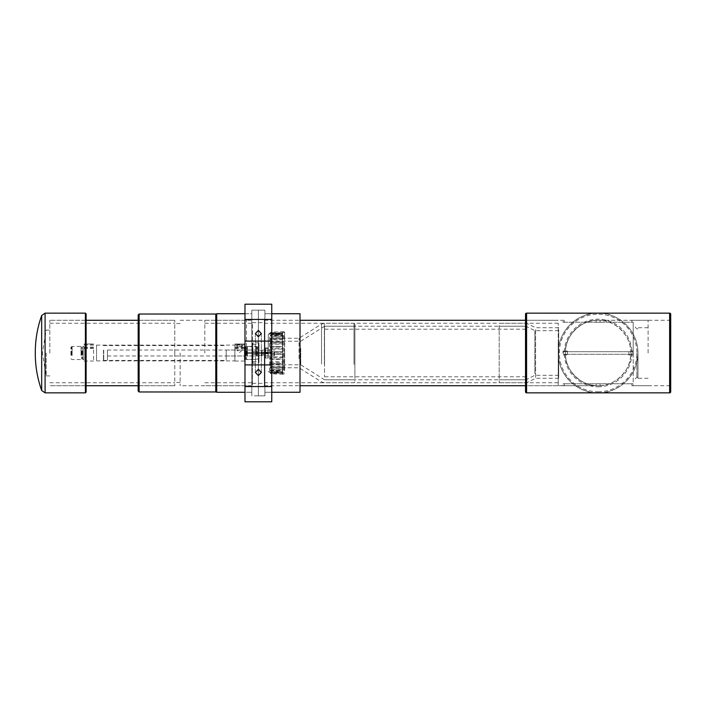 <?xml version="1.0" encoding="UTF-8"?>
<svg xmlns="http://www.w3.org/2000/svg" width="706" height="706" viewBox="0 0 706 706"><rect width="100%" height="100%" fill="white"/><g stroke="black" fill="none" stroke-linecap="round" stroke-linejoin="round"><path stroke-width="0.53" stroke-dasharray="3.53 2.65" d="M86.114 313.852L86.114 392.148M49.817 353L49.817 320.277L49.817 353M46.19 353L46.19 375.91L46.19 353M174.77 353.176L174.77 320.277L174.77 353.176M49.817 353.176L49.817 320.277L49.817 353.176M138.182 314.964L138.182 391.036M174.77 353L174.77 385.723L174.77 353M180.127 353L180.127 385.723L180.127 353M216.716 353L216.716 314.964L216.716 353M138.182 353L138.182 386.659L138.182 353M246.465 353L246.465 320.277L246.465 353M252.421 353L252.421 323.251L252.421 353M558.243 362.46L558.243 323.251L558.243 362.46M264.318 362.46L264.318 323.251L264.318 362.46M264.318 342.595L264.318 385.723L264.318 342.595M558.243 342.595L558.243 385.723L558.243 342.595M599.42 320.303A32.723 32.723 0 0 0 598.114 320.277A32.723 32.723 0 0 1 600.074 320.33A32.723 32.723 0 0 0 596.146 320.33A32.723 32.723 0 0 1 598.114 320.277A32.723 32.723 0 0 0 565.382 353A32.723 32.723 0 0 0 600.074 385.67A32.723 32.723 0 0 1 598.114 385.723A32.723 32.723 0 0 0 630.837 353A32.723 32.723 0 0 0 596.799 320.303L669.632 320.277L669.632 385.723L669.632 320.277A1.068 1.068 0 0 0 670.7 319.2L670.7 386.8A1.068 1.068 0 0 0 669.632 385.723L631.905 385.697L633.211 385.723L633.211 320.277L599.42 320.303C614.644 319.756 631.014 335.8 630.776 351.041L633.211 351.041L633.211 354.959L633.211 351.041L630.776 351.041A32.723 32.723 0 0 1 630.776 354.959C631.014 370.2 614.644 386.244 599.42 385.697A32.723 32.723 0 0 1 596.146 385.67A32.723 32.723 0 0 0 598.114 385.723A32.723 32.723 0 0 1 596.799 385.697C581.576 386.244 565.206 370.2 565.444 354.959L567.35 354.959L567.35 351.041L563.009 351.041L565.444 351.041A32.723 32.723 0 0 0 565.444 354.959L563.009 354.959L563.009 351.041L563.009 354.959L567.35 354.959L567.35 351.041L565.444 351.041C565.206 335.8 581.576 319.756 596.799 320.303M563.009 322.236L564.315 322.236L563.009 322.236L563.009 320.277L564.315 320.303L526.588 320.277L526.588 385.723L526.588 320.277A1.068 1.068 0 0 1 525.52 319.2L525.52 386.8A1.068 1.068 0 0 1 526.588 385.723L599.42 385.697M558.243 385.723L525.52 385.723L525.52 320.277L558.243 320.277M598.114 392.863A39.863 39.863 0 0 0 637.977 353A39.863 39.863 0 0 0 597.038 313.146L599.182 313.146C611.008 311.946 637.562 324.416 637.977 353C637.562 381.584 611.008 394.054 599.182 392.854L597.038 392.854A39.863 39.863 0 0 0 599.182 392.854A39.863 39.863 0 0 1 558.243 353A39.863 39.863 0 0 1 598.114 313.137A39.863 39.863 0 0 0 558.243 353A39.863 39.863 0 0 0 598.114 392.863M525.52 391.795L525.52 314.205M670.7 391.795L670.7 314.205M597.038 392.854C585.212 394.054 558.658 381.584 558.243 353C558.658 324.416 585.212 311.946 597.038 313.146M564.315 351.694C562.629 352.559 562.629 353.432 564.315 354.306L631.905 354.306C633.591 353.432 633.591 352.568 631.905 351.694L564.315 351.694L631.905 351.694A1.306 1.306 0 0 1 633.211 353A1.306 1.306 0 0 1 631.905 354.306L564.315 354.306A1.306 1.306 0 0 1 563.009 353A1.306 1.306 0 0 1 564.315 351.694M596.799 385.697L563.009 385.723L563.009 383.764L564.315 383.764L563.009 383.764M630.776 354.959L633.211 354.959L628.87 354.959L628.87 351.041L628.87 354.959L630.776 354.959M599.182 313.146A39.863 39.863 0 0 0 598.114 313.137A39.863 39.863 0 0 1 599.182 313.146M564.315 322.236L633.211 322.236L564.315 322.236L564.315 320.303L564.315 322.236M631.905 383.764L564.315 383.764L633.211 383.764L631.905 383.764L631.905 385.697L631.905 383.764M600.074 320.33L600.074 322.236L596.146 322.236L596.146 320.33L596.146 322.236L600.074 322.236L600.074 320.33M600.074 383.764L600.074 385.67L600.074 383.764L596.146 383.764L596.146 385.67L596.146 383.764L600.074 383.764M258.37 353L261.344 353L258.37 353M258.37 330.417L261.344 333.559L258.37 336.7L255.395 333.559L258.37 330.417M244.982 401.793L244.982 353L271.757 353L271.757 313.729L271.757 353L264.909 353L264.909 313.729L271.757 313.729L264.909 313.729L264.909 353L264.909 310.163L264.909 353L251.821 353L251.821 310.163L264.909 310.163L264.909 395.837L251.821 395.837L251.821 313.729L251.821 353L244.982 353L244.982 313.729L251.821 313.729L251.821 392.271L244.982 392.271L244.982 353L244.982 392.271L251.821 392.271L251.821 353L244.982 353L251.821 353L251.821 392.271L251.821 313.729L244.982 313.729L244.982 353L271.757 353L244.982 353L244.982 304.207M251.821 310.163L251.821 395.837L251.821 310.163L251.821 395.837L258.37 395.837L258.37 310.163L258.37 395.837L258.37 310.163L258.37 395.837L264.909 395.837L264.909 353L251.821 353L264.909 353L264.909 395.837L264.909 310.163L251.821 310.163M271.757 401.793L271.757 353L264.909 353L271.757 353L271.757 392.271L271.757 304.207M271.757 341.104L244.982 341.104M258.37 375.583L255.395 372.441L258.37 369.3L261.344 372.441L258.37 375.583M264.909 392.271L264.909 313.729L264.909 392.271L271.757 392.271L264.909 392.271M244.982 364.896L271.757 364.896M258.37 344.978L258.37 383.349L258.37 344.978M252.421 344.978L252.421 383.349L252.421 344.978M216.716 392.271L216.716 313.729M252.421 344.351L252.421 385.723L252.421 344.351M216.716 344.351L216.716 385.723L216.716 344.351M258.37 381.69L258.37 322.651L258.37 381.69M264.318 381.69L264.318 322.651L264.318 381.69M300.015 313.729L300.015 392.271M264.318 383.94L264.318 320.277L264.318 383.94M300.015 383.94L300.015 320.277L300.015 383.94M204.819 353L204.819 320.277L204.819 353M84.032 349.92L84.032 361.031L84.032 349.92M93.554 349.92L93.554 361.031L93.554 349.92M82.84 355.506L82.84 346.452L82.84 355.506M84.032 355.506L84.032 346.452L84.032 355.506M82.84 350.573L82.84 359.336L82.84 350.573M81.031 355.506L81.031 346.452L81.031 355.506M72.136 355.506L72.136 346.452L72.136 355.506M71.535 355.277L71.535 347.052L71.535 355.277M71.059 355.277L71.059 347.052L71.059 355.277M70.944 355.233L70.944 347.167L70.944 355.233M226.176 350.15L226.176 360.439L226.176 350.15M103.455 350.15L103.455 360.439L103.455 350.15M257.478 351.862L257.478 355.974L257.478 351.862M226.176 351.862L226.176 355.974L226.176 351.862M239.502 346.69A2.895 1.112 180 0 0 242.14 346.037A2.895 1.112 180 0 0 239.502 344.475A2.895 1.112 180 0 0 236.872 346.037A2.895 1.112 180 0 0 239.502 346.69M239.502 346.875A2.55 0.98 180 0 0 241.823 346.302A2.55 0.98 180 0 0 242.052 345.896A2.55 0.98 180 0 0 239.502 344.925A2.55 0.98 180 0 0 236.96 345.896A2.55 0.98 180 0 0 237.19 346.302A2.55 0.98 180 0 0 239.502 346.875M96.528 360.281L96.528 345.119L96.528 360.281M234.869 345.719L234.869 361.031L234.869 345.719M244.382 349.92L244.382 361.031L244.382 349.92M257.478 355.233L257.478 347.167L257.478 355.233M257.355 355.277L257.355 347.052L257.355 355.277M256.878 355.277L256.878 347.052L256.878 355.277M256.287 355.506L256.287 346.452L256.287 355.506M247.391 355.506L247.391 346.452L247.391 355.506M245.573 350.573L245.573 359.336L245.573 350.573M244.382 355.506L244.382 346.452L244.382 355.506M245.573 355.506L245.573 346.452L245.573 355.506M239.502 352.559L242.052 350.255L236.96 350.255L239.502 352.559M234.869 343.998L244.382 344.016L234.869 343.998M252.421 359.045L252.421 346.452L252.421 359.045M252.898 358.604L252.898 346.937L252.898 358.604M258.475 358.604L258.475 346.937L258.475 358.604M258.961 359.045L258.961 346.452L258.961 359.045M252.421 361.763L252.421 343.513L252.421 361.763M252.421 343.513L252.819 363.158L252.819 342.842L258.564 342.842L258.934 343.398L258.961 362.487L258.961 343.513M252.421 362.487L252.819 363.158L258.564 363.158L258.564 342.842L258.961 362.487M252.819 361.728L258.564 361.728M252.819 354.43L258.564 354.43M252.819 344.272L258.564 344.272M252.819 351.57L258.564 351.57M274.413 352.038L274.413 355.515L274.413 352.038M273.954 351.862L273.954 355.974L273.954 351.862M263.523 351.862L263.523 355.974L263.523 351.862M103.738 350.15L103.738 360.439L103.738 350.15M107.453 350.15L107.453 360.439L107.453 350.15M261.326 353.176L261.326 350.776L258.643 350.776L258.643 353.176L261.326 353.176L261.326 355.974L261.326 355.224L258.643 355.224L258.643 352.823L261.326 353.106L261.326 351.058M261.326 353.106L261.326 355.224M107.453 351.862L107.453 355.974L107.453 351.862M261.326 352.823L261.326 350.776M261.326 352.894L261.326 354.941M258.643 353.176L258.643 350.776M258.643 352.823L258.643 355.224M268.262 350.255L268.262 355.974L268.262 350.255M267.865 350.626L267.865 355.568L267.865 350.626M265.694 350.626L265.694 355.568L265.694 350.626M265.288 350.255L265.288 355.974L265.288 350.255M268.262 357.668L268.262 347.943L268.262 357.668M268.059 357.633L268.059 347.608L268.262 358.013L265.288 358.013L265.288 347.943L265.288 358.057L265.5 347.608L265.5 357.633M265.288 358.013L268.262 358.013M265.288 347.987L268.262 347.987M268.059 352.241L265.5 352.241M268.059 348.367L265.5 348.367M268.059 353.759L265.5 353.759M284.686 352.815L284.686 370.738L284.686 352.815M283.803 352.823L283.803 369.856L283.803 352.823M270.407 352.823L270.407 369.856L270.407 352.823M271.404 335.403L271.404 334.891A0.997 0.997 0 0 0 270.407 335.888L271.404 335.403L282.541 335.403L282.541 334.15L271.404 334.15C270.116 333.938 270.116 333.761 271.404 333.611L282.541 333.611L282.541 333.161L271.404 333.161L282.541 333.135L282.541 332.12L282.541 333.523L271.404 333.523C270.116 333.664 270.116 333.832 271.404 334.017L282.541 334.017L282.541 352.779L282.541 351.791L271.404 351.791L282.541 351.791L282.541 346.655L271.404 346.699L270.407 347.652L271.404 348.623L282.541 348.623M282.541 336.197L282.541 334.679L282.541 335.218L270.407 335.685L271.404 336.197L282.541 336.197L282.541 338.121L271.404 338.121L270.407 338.801L271.404 339.515L282.541 339.515L282.541 338.121M271.404 343.751L271.404 341.88A0.997 0.997 0 0 0 270.407 342.887L271.404 343.751L282.541 343.751L282.541 339.824L271.404 339.824L270.407 339.092L270.407 366.882L271.404 366.176L282.541 366.176L282.541 361.878L271.404 361.878L270.407 362.76A0.997 0.997 0 0 0 271.404 363.758L271.404 361.878M271.404 351.791A0.997 0.997 0 0 0 270.407 352.788L271.404 351.791L271.404 353.794L270.495 353.212A0.997 0.997 0 0 0 271.404 353.794L282.541 353.794L282.541 352.779L282.541 358.189L282.541 356.971L271.404 356.971L270.407 357.942A0.997 0.997 0 0 0 271.404 358.939L271.404 356.971M270.407 357.942L271.404 358.904L282.541 358.939L282.541 358.189L282.541 366.176M270.407 362.76L271.404 363.616L282.541 363.616L282.541 364.12L271.404 363.969L270.407 363.113A0.997 0.997 0 0 0 271.404 364.12L271.404 363.969M270.407 370.112L271.404 370.597L282.541 370.597L282.541 371.85L271.404 371.85C270.116 372.062 270.116 372.238 271.404 372.389L282.541 372.389L282.541 373.871L282.541 372.865L271.404 372.839L282.541 372.865L282.541 373.88L282.541 338.395L271.404 338.395L270.407 339.092L270.407 366.882L271.404 367.605L282.541 367.605L282.541 369.582L271.404 369.582L270.407 370.112A0.997 0.997 0 0 0 271.404 371.109L271.404 369.582M282.541 370.597L282.541 369.582M282.541 367.605L282.541 371.85M282.541 335.403L282.541 333.523M284.686 353.212L284.686 332.411L284.686 353.212M268.262 353.194L268.262 334.547L268.262 353.194M270.407 363.113L271.404 362.249L282.541 362.249L282.541 359.301L271.404 359.301L270.407 358.348L271.404 357.377L282.541 357.377L282.541 352.206L271.404 352.206L270.407 353.212L271.404 354.209L282.541 354.209L271.404 354.209L271.404 352.206L282.541 352.206L282.541 349.029L271.404 349.029L270.407 348.058L271.404 347.096L282.541 347.096L282.541 344.122L271.404 344.122L270.407 343.24L271.404 342.384L282.541 342.384L282.541 341.88L271.404 342.031L270.407 342.887M271.404 352.206A0.997 0.997 0 0 0 270.495 352.788L270.407 353.212A0.997 0.997 0 0 0 271.404 354.209M282.541 336.418L271.404 336.418L270.407 335.888M270.407 333.859A0.997 0.997 0 0 1 271.404 332.853L271.404 333.611C270.116 333.761 270.116 333.938 271.404 334.15L271.404 332.853L282.541 332.853L282.541 334.15M271.404 333.135C270.116 333.117 270.116 333.126 271.404 333.161C270.116 333.117 270.116 333.126 271.404 333.161L271.404 333.161M268.262 334.547L269.692 333.126L269.692 372.874L269.692 333.126L270.407 333.126A0.997 0.997 0 0 1 271.404 332.12L282.974 331.696L282.974 374.304L282.974 331.696L283.971 331.696L283.971 374.304L283.971 331.696L284.686 332.411M270.407 333.744A0.997 0.997 0 0 1 271.404 332.747L271.404 334.017C270.116 333.832 270.116 333.664 271.404 333.523L271.404 332.747L282.541 332.747M282.541 334.017L282.541 335.218M282.541 339.515L282.541 342.031M282.541 343.751L282.541 346.699M271.404 353.794L282.541 353.794L282.541 356.971M282.541 358.904L282.541 361.878M270.407 372.141A0.997 0.997 0 0 0 271.404 373.147L271.404 372.389C270.116 372.238 270.116 372.062 271.404 371.85L271.404 373.147L282.541 373.147M282.541 372.389L282.541 372.839L271.404 372.477C270.116 372.336 270.116 372.168 271.404 371.983C270.116 372.168 270.116 372.336 271.404 372.477L271.404 373.253L282.541 373.253L282.541 372.477M271.404 372.865C270.116 372.883 270.116 372.874 271.404 372.839C270.116 372.883 270.116 372.874 271.404 372.839L271.404 372.839M268.262 371.453L270.407 372.874A0.997 0.997 0 0 0 271.404 373.88L283.971 374.304L284.686 373.589M270.407 372.256A0.997 0.997 0 0 0 271.404 373.253L271.404 371.983L282.541 371.983L282.541 370.782L270.407 370.315A0.997 0.997 0 0 0 271.404 371.321L271.404 370.782M282.541 367.879L271.404 367.879L270.407 367.199L271.404 366.485L282.541 366.485L282.541 369.803L271.404 369.803L270.407 370.315M282.541 366.485L282.541 363.969M282.541 371.983L282.541 373.253M282.541 369.803L282.541 370.782M282.541 362.249L282.541 363.625M282.541 357.377L282.541 359.301M282.541 347.096L282.541 349.029M282.541 342.384L282.541 344.122M282.541 338.395L282.541 339.824M282.541 333.611L282.541 332.853M324.548 343.884L324.548 376.801L324.548 343.884M525.961 343.884L525.961 376.801L525.961 343.884M525.961 363.255L525.961 326.225L525.961 363.255M324.548 363.255L324.548 326.225L324.548 363.255M354.897 378.557L354.897 325.334L354.897 378.557M300.747 348.482L300.747 364.781L300.747 348.482M270.407 364.711L270.407 340.318L270.407 364.711M299.035 358.657L299.035 338.236L299.035 358.657M271.289 358.657L271.289 338.236L271.289 358.657M354.897 364.058L354.897 324.142L354.897 364.058M535.589 329.676L535.589 378.284L535.589 329.676M526.658 325.554L526.658 382.749L526.658 325.554M558.684 329.676L558.684 378.284L558.684 329.676M534.883 373.58L534.883 330.69L534.883 373.58M558.684 373.58L558.684 330.69L558.684 373.58M525.961 377.701L525.961 326.225L525.961 377.701M499.186 377.701L499.186 326.225L499.186 377.701M499.186 325.554L499.186 382.749L499.186 325.554M636.883 353L636.883 377.198L636.883 353M637.977 353L637.977 378.284L637.977 353M648.09 353L648.09 320.277L648.09 353M633.211 322.236L633.211 383.764M633.211 353L633.211 325.131L633.211 353M85.4 313.137L85.4 392.863M45.087 313.137L45.087 392.863M41.672 315.538L41.672 390.462M85.4 353L85.4 385.723L85.4 353M139.117 314.029L139.117 391.971M215.78 314.029L215.78 391.971M598.114 386.8A33.8 33.8 0 0 0 631.905 353A33.8 33.8 0 0 0 598.114 319.2A33.8 33.8 0 0 0 564.315 353A33.8 33.8 0 0 0 598.114 386.8M598.114 391.795A38.795 38.795 0 0 0 636.9 353A38.795 38.795 0 0 0 598.114 314.205A38.795 38.795 0 0 0 559.32 353A38.795 38.795 0 0 0 598.114 391.795M526.588 392.863L526.588 313.137M669.632 392.863L669.632 313.137M598.114 320.277A32.723 32.723 0 0 0 565.382 353A32.723 32.723 0 0 0 598.114 385.723M631.905 322.236L631.905 320.303L631.905 322.236M564.315 383.764L564.315 385.697L564.315 383.764M271.757 319.447L244.982 319.447M244.982 386.553L271.757 386.553M84.032 345.102L93.554 345.102M84.032 348.305L93.554 348.305M84.032 348.473L93.554 348.473M84.032 344.996L93.554 344.996M84.032 344.149L93.554 344.149M84.032 344.016L93.554 344.016L84.032 343.998M84.032 347.14L93.554 347.14M84.032 347.449L93.554 347.449M82.364 350.758L82.364 358.86L82.364 350.758M81.914 355.242L81.914 347.14L81.914 355.242M81.569 350.705L81.569 359.001L81.569 350.705M96.528 345.119L244.382 345.102M246.844 355.295L246.844 346.999L246.844 355.295M246.509 350.758L246.509 358.86L246.509 350.758M246.05 355.242L246.05 347.14L246.05 355.242M234.869 347.14L244.382 347.14M234.869 348.305L244.382 348.305M234.869 348.473L244.382 348.473M234.869 344.996L244.382 344.996M234.869 344.149L244.382 344.149M234.869 347.449L244.382 347.449M262.27 352.038L262.27 355.524L262.27 352.038M262.155 353.953L262.155 350.503L262.155 353.953M261.679 352.047L261.679 355.497L261.679 352.047M271.404 336.197L271.404 335.218M271.404 339.515L271.404 338.121M271.404 348.623L271.404 346.699M271.404 358.904L282.541 358.939M271.404 363.616L282.541 363.758M271.404 367.605L271.404 366.176M271.404 370.597L271.404 371.109L282.541 371.109M282.541 334.891L271.404 334.891L271.404 336.418M271.404 338.395L271.404 339.824M271.404 342.384L271.404 344.122M271.404 347.096L271.404 349.029M271.404 357.377L271.404 359.301M271.404 362.249L271.404 364.12L282.541 364.12M271.404 366.485L271.404 367.879M271.404 369.803L271.404 371.321L282.541 371.321M282.541 341.88L271.404 342.031M354.006 363.255L354.006 326.225L354.006 363.255M271.298 363.89L271.298 341.219L271.298 363.89M324.381 364.393L324.381 323.251L324.381 364.393M354.006 364.393L354.006 323.251L354.006 364.393M321.53 364.084L321.53 324.072L321.53 364.084M86.114 320.277L49.817 320.277L85.4 320.277L86.114 319.562M86.114 386.438L85.4 385.723L49.817 385.723L86.114 385.723M49.817 375.91L46.19 375.91L42.439 353L46.19 330.09L49.817 330.09M49.817 382.749L174.77 382.749M138.182 320.277L174.77 320.277L139.117 320.277L138.182 319.341M138.182 385.723L174.77 385.723L139.117 385.723L138.182 386.659M49.817 323.251L174.77 323.251M180.127 382.449L174.77 382.449M216.716 386.659L215.78 385.723L180.127 385.723M180.127 320.277L215.78 320.277L216.716 319.341M180.127 323.551L174.77 323.551M258.961 359.548L258.475 359.063L246.465 359.548M204.819 323.251L252.421 323.251M204.819 382.749L252.421 382.749M258.961 346.452L258.475 346.937L246.465 346.452M264.318 382.749L558.243 382.749M264.318 320.277L300.015 320.277L264.318 320.277M264.318 385.723L300.015 385.723L264.318 385.723M264.318 323.251L558.243 323.251M261.344 333.559L261.344 353L261.344 333.559M255.395 333.559L255.395 353L255.395 333.559M255.395 372.441L255.395 353L255.395 372.441M261.344 372.441L261.344 353L261.344 372.441M252.421 383.349L264.318 383.349M216.716 385.723L252.421 385.723M216.716 320.277L252.421 320.277M252.421 322.651L264.318 322.651M246.465 320.277L204.819 320.277M246.465 385.723L204.819 385.723M84.032 361.031L93.554 361.031M82.84 346.452L84.032 346.452M70.944 358.833L72.136 359.548L81.031 359.548L81.914 358.86L82.84 359.336M70.944 347.167L72.136 346.452L81.031 346.452L81.914 347.14L82.84 346.664M82.84 359.548L84.032 359.548M103.455 360.439L226.176 360.439M226.176 355.974L257.478 355.974M96.528 360.881L234.869 360.881M234.869 361.031L244.382 361.031M257.478 347.167L256.287 346.452L247.391 346.452L246.509 347.14L245.573 346.664M245.573 359.336L246.509 358.86L247.391 359.548L256.287 359.548L257.478 358.833M244.382 346.452L245.573 346.452M242.052 345.896L242.052 350.255M236.96 345.896L236.96 350.255M244.382 359.548L245.573 359.548M226.176 350.026L237.225 350.026M241.787 350.026L257.478 350.026M103.455 345.561L226.176 345.561M274.413 355.515L273.954 355.974L261.326 355.859M261.326 350.141L273.954 350.026L274.413 350.485M103.738 360.439L107.453 360.439M107.453 355.974L261.326 355.974M107.453 350.026L261.326 350.026M103.738 345.561L107.453 345.561M265.288 355.974L268.262 355.974M268.262 350.026L265.288 350.026M270.407 369.856L283.803 369.856L284.686 370.738M354.897 381.858L354.006 382.749L324.381 382.749L321.53 381.928L299.035 367.764L271.289 367.764L270.407 366.882A0.997 0.997 0 0 0 271.404 367.905L282.541 367.905M354.897 324.142L354.006 323.251L324.381 323.251L321.53 324.072L299.035 338.236L271.289 338.236L270.407 339.118A0.997 0.997 0 0 1 271.404 338.095L282.541 338.095M270.407 343.24A0.997 0.997 0 0 1 271.404 342.242L282.541 342.242M270.407 348.058A0.997 0.997 0 0 1 271.404 347.061L282.541 347.061M270.407 358.348A0.997 0.997 0 0 0 271.404 359.345L282.541 359.345M270.407 367.199A0.997 0.997 0 0 0 271.404 368.197L282.541 368.197M270.407 347.652A0.997 0.997 0 0 1 271.404 346.655L282.541 346.655M270.407 338.801A0.997 0.997 0 0 1 271.404 337.803L282.541 337.803M270.407 335.685A0.997 0.997 0 0 1 271.404 334.679L282.541 334.679M284.686 335.262L283.803 336.144L270.407 336.144M525.961 376.801L324.548 376.801M558.684 330.69L534.883 330.69L525.961 326.225L324.548 326.225L354.006 326.225L354.897 325.334M558.684 375.31L534.883 375.31L525.961 379.775L324.548 379.775L354.006 379.775L354.897 380.666M525.961 329.199L324.548 329.199M270.407 365.682L271.298 364.781L300.747 364.781L324.548 379.775M324.548 326.225L300.747 341.219L271.298 341.219L270.407 340.318M558.684 378.284L535.589 378.284L526.658 382.749L499.186 382.749M525.961 326.225L499.186 326.225M558.684 327.716L535.589 327.716L526.658 323.251L499.186 323.251M525.961 379.775L499.186 379.775M637.977 377.198L636.883 377.198L633.211 380.869M648.09 378.284L637.977 378.284M648.09 320.277L633.211 320.277M648.09 385.723L633.211 385.723M648.09 327.716L637.977 327.716M637.977 328.802L636.883 328.802L633.211 325.131"/><path stroke-width="1.06" d="M85.4 313.137L85.4 392.863L86.114 392.148L86.114 313.852L85.4 313.137L45.087 313.137L41.672 315.538C37.436 327.407 35.318 339.639 35.3 352.232L35.3 353L35.3 352.232M138.182 353L138.182 314.964L139.117 314.029L139.117 391.971L138.182 391.036L138.182 353M525.52 386.8L525.52 385.723L300.015 385.723M300.015 320.277L525.52 320.277L525.52 319.2M525.52 314.205A1.068 1.068 0 0 1 526.588 313.137L669.632 313.137A1.068 1.068 0 0 1 670.7 314.205L670.7 391.795A1.068 1.068 0 0 1 669.632 392.863L526.588 392.863A1.068 1.068 0 0 1 525.52 391.795L525.52 314.205M670.7 319.2L670.7 386.8M258.37 336.7L261.344 333.559L258.37 330.417L255.395 333.559L258.37 336.7M244.982 304.207L271.757 304.207L271.757 319.447L244.982 319.447L244.982 304.207M271.757 341.104L244.982 341.104L244.982 364.896L271.757 364.896L271.757 353L244.982 353L271.757 353L271.757 319.447M244.982 341.104L244.982 319.447M258.37 369.3L255.395 372.441L258.37 375.583L261.344 372.441L258.37 369.3M271.757 401.793L244.982 401.793L244.982 386.553L271.757 386.553L271.757 401.793M244.982 364.896L244.982 386.553M271.757 364.896L271.757 386.553M244.982 313.729L216.716 313.729L216.716 392.271L244.982 392.271M271.757 392.271L300.015 392.271L300.015 313.729L271.757 313.729M85.4 392.863L45.087 392.863L45.087 313.137M45.087 392.863L41.672 390.462L41.672 315.538M139.117 391.971L215.78 391.971L215.78 314.029L216.716 314.964M526.588 313.137L526.588 392.863M669.632 313.137L669.632 392.863M35.3 353.768L35.3 353L35.3 353.768C35.318 366.361 37.436 378.592 41.672 390.462M86.114 320.277L138.182 320.277M86.114 385.723L138.182 385.723M215.78 314.029L139.117 314.029M215.78 391.971L216.716 391.036"/></g></svg>
